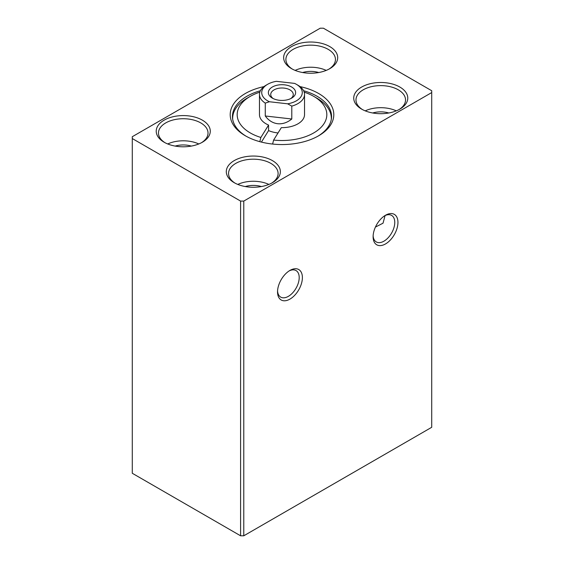<?xml version="1.0" encoding="UTF-8"?>
<svg xmlns="http://www.w3.org/2000/svg" width="564" height="564" viewBox="0 0 564 564"><rect width="100%" height="100%" fill="white"/><g stroke="black" fill="none" stroke-linecap="round" stroke-linejoin="round"><path stroke-width="0.85" d="M300.006 86.595A51.803 29.913 180 0 1 318.632 93.49A51.803 29.913 180 0 1 318.632 135.79A51.803 29.913 180 0 1 245.368 135.79L245.368 135.79A51.803 29.913 180 0 1 263.994 86.595M317.821 136.248A49.554 28.609 0 0 0 331.554 116.48A49.554 28.609 0 0 0 317.038 96.247A49.554 28.609 0 0 0 303.608 90.726M260.392 90.726A49.554 28.609 0 0 0 232.446 116.48A49.554 28.609 0 0 0 246.179 136.248M289.966 270.41L289.966 270.41A17.569 10.145 -60 0 1 302.389 277.587A17.569 10.145 -60 0 1 289.966 299.103A17.569 10.145 -60 0 1 277.537 291.933A17.569 10.145 -60 0 1 289.966 270.41L289.966 270.41M277.566 290.961A15.32 8.841 120 0 0 280.71 297.101A15.32 8.841 120 0 0 288.373 296.347A15.32 8.841 120 0 0 298.377 282.846A15.32 8.841 120 0 0 296.029 270.572A15.32 8.841 120 0 0 289.142 270.917M385.529 215.237L385.529 215.237A17.569 10.145 -60 0 1 397.951 222.413A17.569 10.145 -60 0 1 385.529 243.93A17.569 10.145 -60 0 1 373.107 236.76A17.569 10.145 -60 0 1 385.529 215.237L385.529 215.237M373.128 235.787A15.32 8.841 120 0 0 376.28 241.928A15.32 8.841 120 0 0 383.936 241.173A15.32 8.841 120 0 0 393.94 227.673A15.32 8.841 120 0 0 391.592 215.399A15.32 8.841 120 0 0 384.704 215.744M385.099 215.49L383.026 223.196L375.427 227.073M372.691 112.983A17.569 10.145 180 0 1 388.808 112.983M361.637 109.12L361.637 109.12A27.03 15.609 180 0 1 361.637 87.053A27.03 15.609 180 0 1 399.862 87.053A27.03 15.609 180 0 1 399.862 109.12A27.03 15.609 180 0 1 361.637 109.12M399.03 109.578A24.774 14.304 0 0 0 405.53 99.927A24.774 14.304 0 0 0 398.269 89.81A24.774 14.304 0 0 0 371.267 86.708A24.774 14.304 0 0 0 355.976 99.927A24.774 14.304 0 0 0 362.469 109.578M234.215 182.687L234.215 182.687A27.03 15.609 180 0 1 234.215 160.613A27.03 15.609 180 0 1 272.44 160.613A27.03 15.609 180 0 1 272.447 182.687A27.03 15.609 180 0 1 234.215 182.687M271.615 183.145A24.774 14.304 0 0 0 278.108 173.493A24.774 14.304 0 0 0 270.854 163.377A24.774 14.304 0 0 0 243.852 160.275A24.774 14.304 0 0 0 228.554 173.493A24.774 14.304 0 0 0 235.047 183.145M245.269 186.543A17.569 10.145 180 0 1 261.393 186.543M175.192 146.083A17.569 10.145 180 0 1 191.309 146.083M164.138 142.227L164.138 142.227A27.03 15.609 180 0 1 164.138 120.153A27.03 15.609 180 0 1 202.363 120.153A27.03 15.609 180 0 1 202.363 142.227A27.03 15.609 180 0 1 164.138 142.227M201.531 142.685A24.774 14.304 0 0 0 208.024 133.026A24.774 14.304 0 0 0 200.77 122.917A24.774 14.304 0 0 0 173.768 119.815A24.774 14.304 0 0 0 158.47 133.026A24.774 14.304 0 0 0 164.97 142.685M302.607 72.523A17.569 10.145 180 0 1 318.731 72.523M291.56 68.66A27.03 15.609 180 0 1 291.553 68.66A27.03 15.609 180 0 1 291.56 46.593A27.03 15.609 180 0 1 329.785 46.593A27.03 15.609 180 0 1 329.785 68.66A27.03 15.609 180 0 1 291.56 68.66M328.953 69.118A24.774 14.304 0 0 0 335.446 59.467A24.774 14.304 0 0 0 328.192 49.35A24.774 14.304 0 0 0 301.19 46.248A24.774 14.304 0 0 0 285.892 59.467A24.774 14.304 0 0 0 292.385 69.118M198.789 143.961A24.774 14.304 0 0 0 167.712 143.961M326.211 70.394A24.774 14.304 0 0 0 295.127 70.394M396.288 110.854A24.774 14.304 0 0 0 365.211 110.854M268.873 184.421A24.774 14.304 0 0 0 237.789 184.421M132.286 138.547L240.588 201.08L243.775 201.08L431.714 92.567L431.714 90.726L323.412 28.2L320.225 28.2L132.286 136.707L132.286 473.274L240.588 535.8L243.775 535.8L431.714 427.293L431.714 92.567M240.588 201.08L240.588 535.8M243.775 201.08L243.775 535.8M295.374 94.082A13.628 7.868 0 0 0 284.623 84.847A13.628 7.868 0 0 0 268.626 91.051A13.628 7.868 0 0 0 272.363 98.129A13.628 7.868 0 0 0 291.637 98.129A13.628 7.868 0 0 0 295.374 94.082M290.721 98.615A11.259 6.5 0 0 0 293.054 95.753A11.259 6.5 0 0 0 293.259 94.498A11.259 6.5 0 0 0 283.093 88.026A11.259 6.5 0 0 0 270.946 93.243A11.259 6.5 0 0 0 270.741 94.498A11.259 6.5 0 0 0 273.279 98.615M265.263 115.987C268.64 120.527 272.772 123.1 277.657 123.72C282.564 124.214 287.273 122.635 291.792 118.997L291.792 106.117L287.64 103.811L269.416 101.746L265.263 103.113L265.263 115.987L291.792 118.997M265.263 103.113A22.525 13.007 180 0 1 259.475 94.407A22.525 13.007 180 0 1 266.074 85.213L267.667 84.29A20.269 11.703 180 0 1 276.36 81.329L294.584 83.394A20.269 11.703 180 0 1 296.333 84.29A20.269 11.703 180 0 1 287.64 103.811M269.416 101.746A20.269 11.703 180 0 1 267.667 84.29M296.333 84.29L298.737 85.7A22.525 13.007 180 0 1 304.525 94.407A22.525 13.007 180 0 1 291.792 106.117M304.179 92.151A44.824 25.881 0 0 1 313.697 96.338A44.824 25.881 0 0 1 321.614 126.745A44.824 25.881 0 0 1 273.611 140.062L281.337 127.64A22.525 13.007 0 0 0 304.525 114.64L304.525 94.407M259.814 141.67L260.864 137.461L268.57 125.074L268.57 130.594A22.525 13.007 0 0 0 274.386 132.392A22.525 13.007 0 0 0 278.024 132.956M259.821 92.151A44.824 25.881 0 0 0 250.303 96.338L247.117 98.178A49.329 28.482 0 0 0 232.671 118.313A49.329 28.482 0 0 0 232.706 119.413M250.303 96.338A44.824 25.881 0 0 0 260.864 137.461M259.475 94.407L259.475 114.64A22.525 13.007 0 0 0 268.57 125.074M331.294 119.413A49.329 28.482 0 0 0 331.329 118.313A49.329 28.482 0 0 0 316.883 98.178L313.697 96.338M273.611 140.062L272.609 144.053M261.421 142.086L268.57 130.594M232.671 119.201L232.671 118.313M331.329 119.201L331.329 118.313"/></g></svg>
